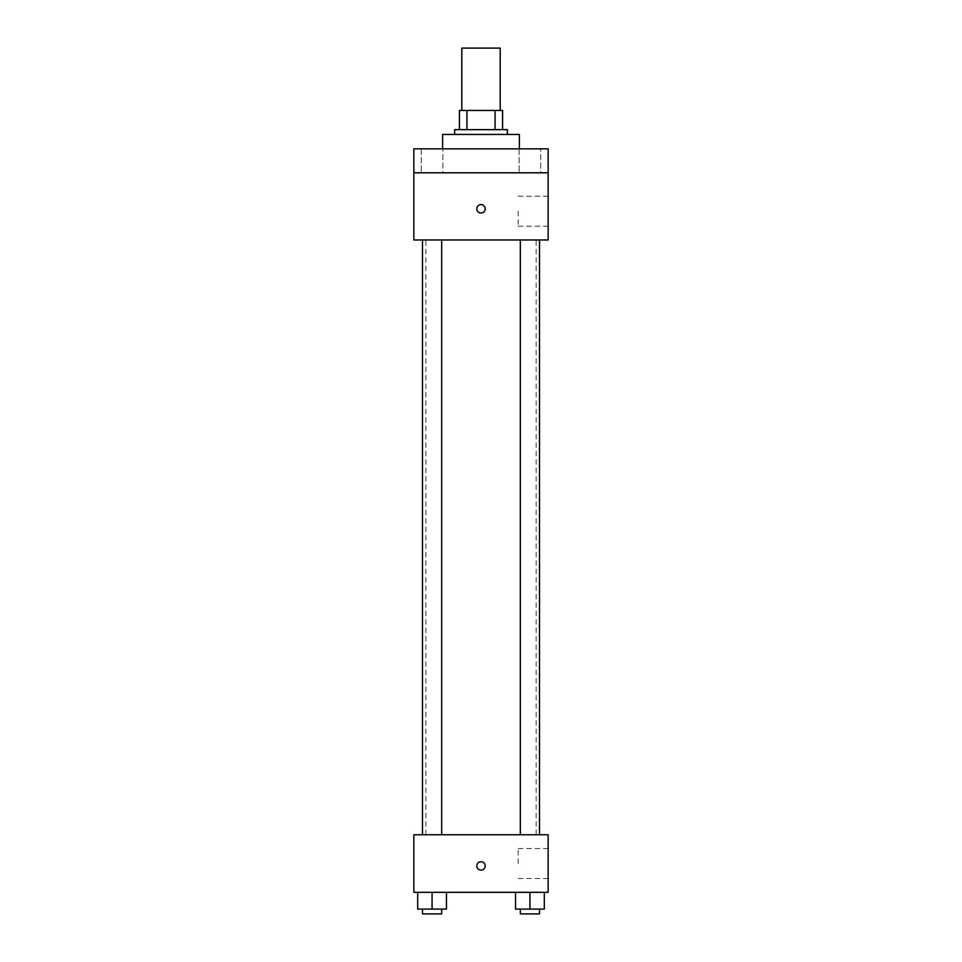 <?xml version="1.0" encoding="UTF-8"?>
<svg xmlns="http://www.w3.org/2000/svg" width="962" height="962" viewBox="0 0 962 962"><rect width="100%" height="100%" fill="white"/><g stroke="black" fill="none" stroke-linecap="round" stroke-linejoin="round"><path stroke-width="0.72" stroke-dasharray="4.81 3.61" d="M461.808 48.1L500.192 48.1M481 110.462L461.808 110.462L481 110.462M495.069 129.642L495.069 110.462L502.585 110.462L502.585 129.642L466.931 129.642L502.585 129.642M495.069 110.462L459.415 110.462M466.931 129.642L459.415 129.642L466.931 129.642L466.931 110.462M507.383 129.642L454.617 129.642M454.617 134.439L507.383 134.439L454.617 134.439M442.628 134.439L519.372 134.439M481 148.833L442.628 148.833L481 148.833M540.728 148.833L519.119 148.833L540.728 148.833L519.119 148.833L540.728 148.833L540.728 172.811L519.119 172.811L540.728 172.811L519.119 172.811L540.728 172.811L540.728 148.833M442.881 148.833L421.272 148.833L442.881 148.833L421.272 148.833L442.881 148.833L442.881 172.811L421.272 172.811L442.881 172.811L421.272 172.811L442.881 172.811L442.881 148.833M548.148 148.833L413.852 148.833L413.852 172.811L548.148 172.811L548.148 148.833M548.148 172.811L548.148 239.971L413.852 239.971L413.852 172.811L548.148 172.811L413.852 172.811M413.852 208.79L413.852 212.987L413.852 208.79M548.148 211.183L548.148 226.178L548.148 211.183M481 239.971L425.841 239.971L481 239.971M529.93 239.971L520.334 239.971L529.93 239.971M432.07 239.971L441.666 239.971L432.07 239.971M481 204.593A4.197 4.197 0 0 0 477.368 210.882A4.197 4.197 0 0 0 484.632 210.882A4.197 4.197 0 0 0 481 204.593A4.197 4.197 0 0 0 477.368 210.882A4.197 4.197 0 0 0 484.632 210.882A4.197 4.197 0 0 0 481 204.593M481 212.987A4.197 4.197 0 0 1 477.368 206.686A4.197 4.197 0 0 1 484.632 206.686A4.197 4.197 0 0 1 481 212.987M518.181 211.183L518.181 226.178L518.181 211.183M481 834.751L425.841 834.751L481 834.751M529.93 834.751L520.334 834.751L529.93 834.751M432.07 834.751L441.666 834.751L432.07 834.751M548.148 834.751L413.852 834.751L413.852 892.315L548.148 892.315L548.148 834.751M413.852 865.932L413.852 870.129L413.852 865.932M544.312 909.102L529.93 909.102L544.312 909.102L544.312 892.315L515.536 892.315L544.312 892.315L515.536 892.315L544.312 892.315L515.536 892.315L544.312 892.315L515.536 892.315L544.312 892.315L544.312 909.102L515.536 909.102L515.536 892.315L515.536 909.102L539.514 909.102L529.93 909.102L529.93 892.315L529.93 909.102L515.536 909.102L515.536 892.315M446.464 909.102L432.07 909.102L446.464 909.102L446.464 892.315L417.688 892.315L446.464 892.315L417.688 892.315L446.464 892.315L417.688 892.315L446.464 892.315L417.688 892.315L446.464 892.315L446.464 909.102L417.688 909.102L417.688 892.315L417.688 909.102L441.666 909.102L432.07 909.102L432.07 892.315L432.07 909.102L417.688 909.102L417.688 892.315M548.148 863.539L548.148 848.544L548.148 863.539M481 861.736A4.197 4.197 0 0 0 477.368 868.037A4.197 4.197 0 0 0 484.632 868.037A4.197 4.197 0 0 0 481 861.736A4.197 4.197 0 0 0 477.368 868.037A4.197 4.197 0 0 0 484.632 868.037A4.197 4.197 0 0 0 481 861.736M481 870.129A4.197 4.197 0 0 1 477.368 863.84A4.197 4.197 0 0 1 484.632 863.84A4.197 4.197 0 0 1 481 870.129M518.181 863.539L518.181 848.544L518.181 863.539M520.334 909.102L520.334 913.9L539.514 913.9L520.334 913.9L539.514 913.9L539.514 909.102L520.334 909.102L539.514 909.102M529.93 909.102L529.93 892.315M422.486 909.102L422.486 913.9L441.666 913.9L422.486 913.9L441.666 913.9L441.666 909.102L422.486 909.102L441.666 909.102M432.07 909.102L432.07 892.315M421.272 148.833L421.272 172.811L421.272 148.833M519.119 148.833L519.119 172.811L519.119 148.833M518.181 226.178L548.148 226.178M518.181 196.2L548.148 196.2M536.159 834.751L536.159 239.971M425.841 834.751L425.841 239.971M441.666 834.751L441.666 239.971M422.486 834.751L422.486 239.971M539.514 834.751L539.514 239.971M520.334 834.751L520.334 239.971M518.181 878.522L548.148 878.522M518.181 848.544L548.148 848.544"/><path stroke-width="1.44" d="M500.192 110.462L500.192 48.1L461.808 48.1L461.808 110.462M466.931 129.642L466.931 110.462L459.415 110.462L459.415 129.642L459.415 110.462M466.931 110.462L502.585 110.462L502.585 129.642M495.069 129.642L495.069 110.462M454.617 134.439L454.617 129.642L507.383 129.642L507.383 134.439M519.372 148.833L519.372 134.439L442.628 134.439L442.628 148.833M413.852 148.833L548.148 148.833L548.148 172.811L413.852 172.811L413.852 148.833M548.148 172.811L548.148 239.971L413.852 239.971L413.852 172.811M481 212.987A4.197 4.197 0 0 1 477.368 206.686A4.197 4.197 0 0 1 484.632 206.686A4.197 4.197 0 0 1 481 212.987M413.852 834.751L548.148 834.751L548.148 892.315L413.852 892.315L413.852 834.751M481 870.129A4.197 4.197 0 0 1 477.368 863.84A4.197 4.197 0 0 1 484.632 863.84A4.197 4.197 0 0 1 481 870.129M515.536 892.315L515.536 909.102L544.312 909.102L544.312 892.315L544.312 909.102M529.93 909.102L529.93 892.315M539.514 909.102L539.514 913.9L520.334 913.9L520.334 909.102M417.688 892.315L417.688 909.102L446.464 909.102L446.464 892.315L446.464 909.102M432.07 909.102L432.07 892.315M441.666 909.102L441.666 913.9L422.486 913.9L422.486 909.102M520.334 239.971L520.334 834.751M539.514 239.971L539.514 834.751M441.666 834.751L441.666 239.971M422.486 834.751L422.486 239.971"/></g></svg>
